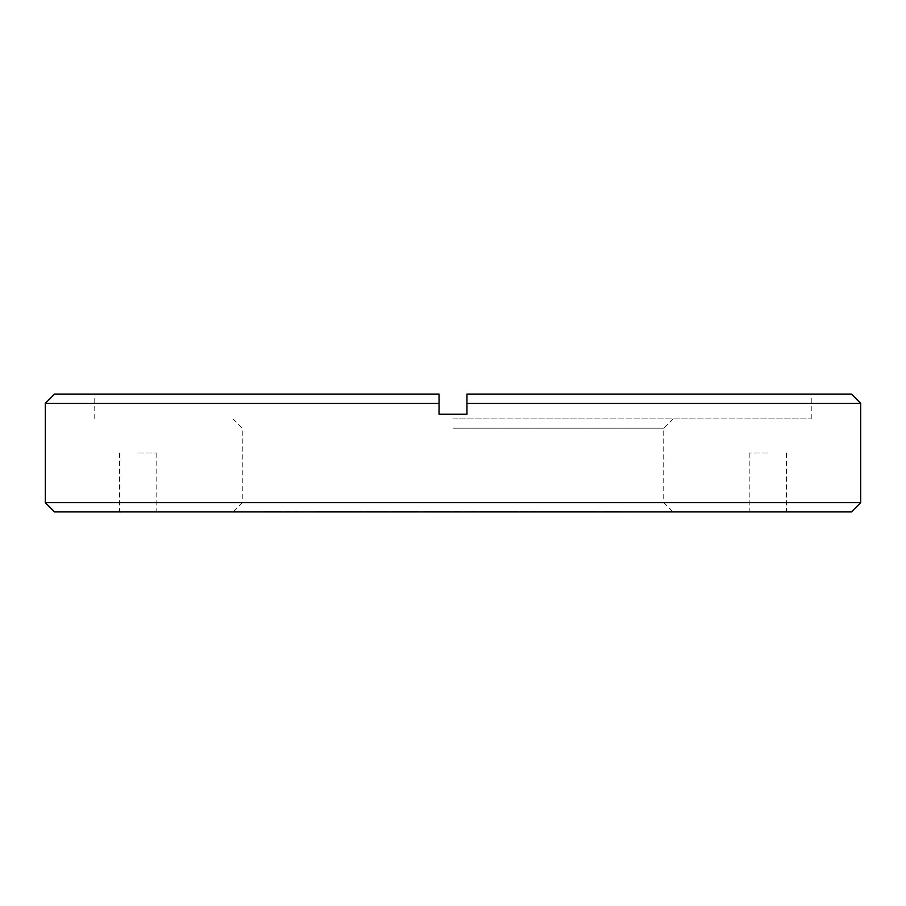 <?xml version="1.0" encoding="UTF-8"?>
<svg xmlns="http://www.w3.org/2000/svg" width="906" height="906" viewBox="0 0 906 906"><rect width="100%" height="100%" fill="white"/><g stroke="black" fill="none" stroke-linecap="round" stroke-linejoin="round"><path stroke-width="0.68" stroke-dasharray="4.53 3.4" d="M408.278 511.312L392.445 511.312L410.271 511.312L392.479 511.312L409.07 511.312L409.07 511.924L392.445 511.924L409.931 511.924L409.931 511.312L408.278 511.312L408.278 511.924M392.445 511.312L393.34 511.312L392.445 511.924L410.271 511.924L392.479 511.924L392.479 511.312L392.445 511.924M317.259 511.924L353.906 511.924L315.447 511.924L317.259 511.924L317.259 511.312L320.588 511.312L320.588 511.924M320.588 511.312L354.79 511.312L354.79 511.924L353.906 511.312L323.102 511.312L323.102 511.924M277.746 511.924L302.989 511.924L263.725 511.924L277.746 511.924L277.746 511.312L297.598 511.312L297.598 511.924M297.598 511.312L263.725 511.312L263.725 511.924L263.974 511.312L266.319 511.312L266.319 511.924M294.586 511.924L294.382 511.312L294.586 511.924M303.046 511.924L302.989 511.312L303.046 511.924M599.149 511.312L552.864 511.924L552.864 511.312L553.407 511.924L585.355 511.924L585.355 511.312L584.698 511.924L569.251 511.924L627.575 511.924L585.672 511.924L599.149 511.312L599.149 511.924M564.359 511.312L592.649 511.312L563.147 511.312L579.138 511.312L579.138 511.924L578.356 511.312L564.359 511.312L564.359 511.924M563.147 511.924L564.076 511.312L563.147 511.924M592.649 511.924L592.331 511.312L592.649 511.924M585.672 511.924L586.76 511.312L585.672 511.924M513.566 511.924L527.564 511.924L508.719 511.924L513.996 511.924L513.566 511.312L512.434 511.924M508.243 511.924L482.683 511.924L508.243 511.924L508.243 511.312L506.092 511.312L506.092 511.924M557.552 511.924L580.089 511.924L557.552 511.924L557.552 511.312L562.456 511.312L562.456 511.924M418.515 511.924L394.925 511.924L418.515 511.924L418.515 511.312L412.275 511.312L412.275 511.924M461.788 511.924L444.212 511.924L461.788 511.924L461.788 511.312L444.212 511.312L444.212 511.924L444.212 511.312L461.788 511.312L461.788 511.924M363.272 511.924L378.527 511.924L363.272 511.924L363.272 511.312L359.705 511.312L359.705 511.924M340.622 511.924L323.17 511.924L340.622 511.924L340.622 511.312L323.17 511.312L323.17 511.924M587.088 511.924L613.894 511.924L578.9 511.924L592.309 511.924L587.088 511.924L587.088 511.312L612.162 511.312L612.162 511.924M345.333 511.924L364.586 511.924L345.333 511.924L345.333 511.312L335.786 511.312L335.786 511.924M54.609 511.924L851.391 511.924M138.188 511.924L156.806 511.924L138.188 511.924M767.812 511.924L749.194 511.924L767.812 511.924M542.286 511.312L520.123 511.312L551.573 511.312L551.573 511.924L553.566 511.924L553.566 511.312L518.13 511.924L518.13 511.312L542.286 511.924M481.686 511.924L510.135 511.924L481.686 511.924L481.686 511.312L470.984 511.312L470.984 511.924M429.863 511.312L445.526 511.312L422.774 511.312L440.203 511.312L440.203 511.924L416.5 511.924L445.526 511.924L422.774 511.924L441.007 511.924L441.018 511.312L429.863 511.312L429.863 511.924M417.292 511.312L418.266 511.924L417.292 511.312L417.27 511.924M335.786 511.312L364.586 511.312L364.631 511.924L388.062 511.924L345.333 511.312M386.171 511.312L353.181 511.312L387.428 511.312L387.428 511.924L388.062 511.312L386.171 511.312L386.171 511.924M362.683 511.924L362.072 511.312L362.683 511.924M353.499 511.924L353.181 511.312L353.499 511.924M767.812 453L749.194 453L767.812 453M138.188 453L156.806 453L138.188 453M860.7 502.626L45.3 502.626M45.3 403.374L439.048 403.374L439.048 414.235L439.048 394.076L439.048 414.235L466.952 414.235L453 414.235L466.952 414.235L466.952 403.374L860.7 403.374M439.048 403.374L439.048 394.076L54.609 394.076M851.391 394.076L466.952 394.076L811.232 394.076L466.952 394.076L466.952 414.235L466.952 403.374M453 418.878L811.232 418.878L453 418.878M453 428.187L663.747 428.187L453 428.187M439.048 394.076L94.768 394.076L439.048 394.076M354.676 511.312L354.676 511.924M612.162 511.312L613.894 511.312L613.894 511.924M613.894 511.312L578.9 511.312L592.309 511.312L592.309 511.924M592.309 511.312L587.088 511.312M585.185 511.312L585.185 511.924M578.9 511.312L578.9 511.924M323.17 511.312L336.738 511.312L336.738 511.924M336.738 511.312L340.622 511.312M359.705 511.312L378.527 511.312L378.527 511.924M378.527 511.312L363.272 511.312M412.275 511.312L394.925 511.312L394.925 511.924M394.925 511.312L401.154 511.312L401.154 511.924M401.154 511.312L418.515 511.312M562.456 511.312L538.13 511.312L538.13 511.924M538.13 511.312L580.089 511.312L573.804 511.312L573.804 511.924M573.804 511.312L557.552 511.312M580.089 511.312L580.089 511.924M536.001 511.312L536.001 511.924M506.092 511.312L503.861 511.312L503.861 511.924L503.838 511.312L501.664 511.312L501.664 511.924M501.664 511.312L482.683 511.312L507.926 511.312L507.926 511.924M507.439 511.312L507.439 511.924M505.808 511.312L527.564 511.312L506.805 511.312L506.794 511.924L505.808 511.312L505.808 511.924M506.024 511.312L506.024 511.924M505.152 511.312L505.152 511.924M504.212 511.312L504.212 511.924M503.226 511.312L503.226 511.924L503.226 511.312M502.207 511.312L502.207 511.924M501.177 511.312L501.177 511.924M500.191 511.312L500.191 511.924M499.24 511.312L499.24 511.924L499.24 511.312M498.379 511.312L498.379 511.924M497.609 511.312L497.609 511.924M496.964 511.312L496.964 511.924M496.465 511.312L496.465 511.924M496.16 511.312L496.16 511.924M496.046 511.312L496.046 511.924M496.103 511.312L496.103 511.924M496.307 511.312L496.307 511.924M496.635 511.312L496.635 511.924M497.054 511.312L497.054 511.924M497.541 511.312L497.541 511.924M498.096 511.312L498.096 511.924M498.662 511.312L498.662 511.924M499.795 511.312L499.795 511.924M470.984 511.312L503.838 511.312L500.293 511.312L500.293 511.924L500.293 511.312L503.181 511.312L503.181 511.924M500.735 511.312L500.735 511.924M501.075 511.312L501.075 511.924M501.369 511.312L501.369 511.924M499.138 511.312L499.138 511.924M497.009 511.312L497.009 511.924M494.993 511.312L494.993 511.924M493.102 511.312L493.102 511.924M491.324 511.312L491.324 511.924M489.693 511.312L489.693 511.924M488.209 511.312L488.209 511.924M486.884 511.312L486.884 511.924M485.718 511.312L485.718 511.924M484.733 511.312L484.733 511.924M483.917 511.312L483.917 511.924M483.306 511.312L483.306 511.924M482.898 511.312L482.898 511.924M482.683 511.312L482.683 511.924L482.694 511.312M482.943 511.312L482.943 511.924M483.408 511.312L483.408 511.924M484.087 511.312L484.087 511.924M484.97 511.312L484.97 511.924M486.024 511.312L486.024 511.924M487.247 511.312L487.247 511.924M488.628 511.312L488.628 511.924M490.157 511.312L490.157 511.924M491.811 511.312L491.811 511.924M493.589 511.312L493.589 511.924M495.48 511.312L495.48 511.924M497.462 511.312L497.462 511.924M499.534 511.312L499.534 511.924M512.434 511.312L510.791 511.312L513.996 511.312L513.883 511.924M513.996 511.312L513.996 511.924M513.94 511.312L513.94 511.924M513.736 511.312L513.736 511.924M513.419 511.312L513.419 511.924M513 511.312L513 511.924M512.502 511.312L512.502 511.924M511.969 511.312L511.969 511.924M511.392 511.312L511.392 511.924M510.814 511.312L510.814 511.924L510.791 511.312M510.271 511.312L510.271 511.924M509.761 511.312L509.761 511.924M509.331 511.312L509.331 511.924M508.991 511.312L508.991 511.924M508.719 511.312L508.719 511.924M510.961 511.312L510.961 511.924M515.129 511.312L515.129 511.924M517.043 511.312L517.043 511.924M518.832 511.312L518.832 511.924M520.474 511.312L520.474 511.924M521.969 511.312L521.969 511.924M523.317 511.312L523.317 511.924M524.483 511.312L524.483 511.924M525.491 511.312L525.491 511.924M526.307 511.312L526.307 511.924M526.941 511.312L526.941 511.924M527.349 511.312L527.349 511.924M527.564 511.312L527.564 511.924L527.552 511.312M527.315 511.312L527.315 511.924M526.839 511.312L526.839 511.924M526.148 511.312L526.148 511.924M525.276 511.312L525.276 511.924M524.212 511.312L524.212 511.924M522.977 511.312L522.977 511.924M521.584 511.312L521.584 511.924M520.033 511.312L520.033 511.924M518.368 511.312L518.368 511.924M516.567 511.312L516.567 511.924M514.676 511.312L514.676 511.924M512.671 511.312L512.671 511.924M510.599 511.312L510.599 511.924M508.447 511.312L508.447 511.924M506.25 511.312L506.25 511.924M503.996 511.312L503.996 511.924L503.996 511.312M501.777 511.312L501.777 511.924M502.094 511.312L502.094 511.924M502.581 511.312L502.581 511.924M504.869 511.312L504.869 511.924M507.824 511.312L507.824 511.924M508.855 511.312L508.855 511.924M509.851 511.312L509.851 511.924M511.664 511.312L511.664 511.924M403.804 511.312L403.804 511.924M410.271 511.312L410.271 511.924M616.227 511.312L616.227 511.924M614.291 511.312L614.291 511.924M616.918 511.312L616.918 511.924M627.575 511.312L627.575 511.924M624.461 511.312L624.461 511.924M620.316 511.312L620.316 511.924M617.19 511.312L602.898 511.312L621.188 511.312L602.898 511.924L617.19 511.924M602.898 511.312L602.898 511.924M621.188 511.312L621.188 511.924M529.376 511.312L529.376 511.924M530.995 511.312L545.287 511.312L530.995 511.312L530.995 511.924L526.42 511.924L545.287 511.924L530.995 511.924M524.551 511.312L526.42 511.312L526.42 511.924L524.551 511.924L524.551 511.312M547.133 511.312L545.287 511.312L545.287 511.924L547.133 511.924L547.133 511.312M540.667 511.312L540.667 511.924M573 511.312L573 511.924M570.123 511.312L570.123 511.924M570.542 511.312L570.542 511.924M555.299 511.312L555.299 511.924M562.649 511.312L562.649 511.924M574.608 511.312L574.608 511.924M569.251 511.312L569.251 511.924M574.053 511.312L574.053 511.924M503.181 511.312L481.686 511.312M465.933 511.312L465.933 511.924M462.185 511.312L462.185 511.924M459.376 511.312L459.376 511.924M455.559 511.312L455.559 511.924M458.402 511.312L458.402 511.924M461.573 511.312L461.573 511.924M465.197 511.312L465.197 511.924M477.496 511.312L477.496 511.924M480.44 511.312L480.44 511.924M483.566 511.312L483.566 511.924M506.307 511.312L506.307 511.924M510.135 511.312L510.135 511.924M507.756 511.312L507.756 511.924M503.815 511.312L503.815 511.924M441.007 511.312L440.203 511.312L441.007 511.924M416.5 511.312L416.5 511.924M439.082 511.312L439.082 511.924M430.497 511.312L430.497 511.924M430.565 511.312L430.565 511.924M445.526 511.312L445.526 511.924M422.774 511.312L422.774 511.924M429.999 511.312L429.999 511.924M266.319 511.312L277.746 511.312M300.871 511.312L300.871 511.924M283.148 511.312L283.148 511.924M291.992 511.312L291.992 511.924M323.272 511.312L323.272 511.924M322.604 511.312L322.604 511.924M340.565 511.312L340.565 511.924M348.55 511.312L348.55 511.924M352.321 511.312L352.321 511.924M323.102 511.312L318.663 511.312L318.663 511.924M318.663 511.312L315.447 511.312L315.447 511.924M315.447 511.312L317.259 511.312M337.213 511.312L320.894 511.312L337.213 511.312L337.213 511.924L320.894 511.924L337.213 511.924M322.185 511.312L322.185 511.924M320.894 511.312L320.894 511.924M362.106 511.312L362.106 511.924M355.764 511.312L355.764 511.924M363.091 511.312L363.091 511.924M372.06 511.312L372.06 511.924M363.94 511.312L363.94 511.924M387.428 511.312L388.062 511.312L387.428 511.312M378.029 511.312L378.029 511.924M367.677 511.312L367.677 511.924M394.121 511.312L394.121 511.924M409.07 511.312L409.931 511.312L409.07 511.312M620.451 511.312L620.451 511.924M498.753 511.312L498.753 511.924M786.419 453L786.419 511.924M156.806 453L156.806 511.924M673.056 418.878L663.747 428.187L663.747 502.626L673.056 511.924M811.232 418.878L811.232 394.076M232.944 418.878L242.253 428.187L242.253 502.626L232.944 511.924M94.768 418.878L94.768 394.076M119.581 453L119.581 511.924M749.194 453L749.194 511.924M584.597 511.312L584.597 511.924M593.056 511.312L593.056 511.924M562.796 511.312L562.796 511.924M295.096 511.312L295.096 511.924M263.227 511.312L263.227 511.924M352.898 511.312L352.898 511.924M361.89 511.312L361.89 511.924M388.244 511.312L388.244 511.924M410.033 511.312L410.033 511.924M392.332 511.312L392.332 511.924"/><path stroke-width="1.36" d="M860.7 502.626L851.391 511.924L54.609 511.924L45.3 502.626L860.7 502.626L860.7 403.374L466.952 403.374L466.952 414.235L439.048 414.235L439.048 403.374L45.3 403.374L45.3 502.626M45.3 403.374L54.609 394.076L439.048 394.076L439.048 403.374M466.952 403.374L466.952 394.076L851.391 394.076L860.7 403.374"/></g></svg>
